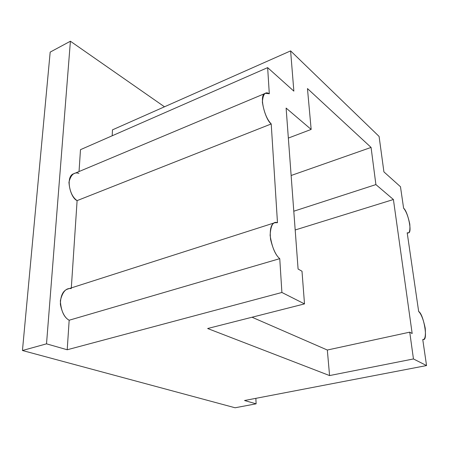 <?xml version="1.0" encoding="UTF-8"?>
<svg xmlns="http://www.w3.org/2000/svg" width="449" height="449" viewBox="0 0 449 449"><rect width="100%" height="100%" fill="white"/><g stroke="black" fill="none" stroke-linecap="round" stroke-linejoin="round"><path stroke-width="0.67" d="M407.192 232.795L418.664 311.494L407.192 232.795C409.404 233.794 410.268 230.87 409.78 224.034C408.102 216.266 406.042 210.991 403.606 208.207L400.474 186.728L403.606 208.207C407.799 211.182 412.794 233.693 408.208 232.835L407.192 232.795M274.794 222.732L67.911 288.993C63.023 290.481 60.508 295.588 60.374 304.31C62.029 312.706 64.965 318.015 69.168 320.232L279.755 258.658C276.051 255.649 272.992 249.229 270.579 239.39C269.596 229.4 271.005 223.849 274.794 222.732L277.476 222.698L271.218 123.946L277.476 222.698C273.16 221.071 270.708 225.303 270.118 235.399C271.976 247.096 275.192 254.847 279.755 258.658L69.168 320.232L67.21 349.76L281.899 292.473L279.755 258.658L281.899 292.473L67.21 349.76L69.168 320.232C64.005 317.409 61.064 310.944 60.34 300.83C62.445 291.811 66.087 287.736 71.268 288.612M265.41 93.313L74.029 173.645C64.987 175.84 70.072 197.807 77.105 200.619L271.218 123.946C265.196 119.771 258.383 94.369 265.41 93.313L269.305 93.757L267.649 67.636L269.305 93.757C265.28 91.231 262.968 94.037 262.368 102.176C264.034 112.284 266.987 119.541 271.218 123.946L77.105 200.619L71.312 287.904L77.105 200.619C72.368 197.307 69.646 191.19 68.944 182.26C70.835 174.728 74.158 171.771 78.917 173.376M267.649 67.636L80.489 149.669L79.035 171.54L80.489 149.669L267.649 67.636L293.854 91.13L290.61 50.894L379.085 136.423L383.917 171.883L400.474 186.728L383.917 171.883L379.085 136.423L290.61 50.894L112.469 129.851L290.61 50.894L293.854 91.13L267.649 67.636M244.537 400.514L256.11 403.825L255.863 398.336L256.11 403.825L244.537 400.514L426.55 365.565L413.456 358.947L329.577 375.572L207.64 328.511L304.506 303.9L281.899 292.473L304.506 303.9L301.997 271.235L298.091 269.024L286.114 108.08L311.157 129.424L307.464 88.571L371.07 147.424L375.897 184.59L393.408 199.519L412.165 333.534L409.741 332.159L413.456 358.947L426.55 365.565L244.537 400.514M164.486 106.795L70.403 41.229L46.516 343.839L67.21 349.76L46.516 343.839L70.403 41.229L50.181 52.106L22.45 350.512L46.516 343.839L22.45 350.512L235.096 407.771L256.11 403.825L235.096 407.771L22.45 350.512L50.181 52.106L70.403 41.229L164.486 106.795M112.199 135.766L112.469 129.851L112.199 135.766M422.75 339.517L426.55 365.565L422.75 339.517C425.012 339.876 425.832 336.065 425.209 328.09C423.368 319.441 421.184 313.913 418.664 311.494C423.682 314.031 428.464 341.453 423.121 339.483L422.75 339.517M288.348 138.079L311.157 129.424L286.114 108.08L298.091 269.024L301.997 271.235L304.506 303.9L207.64 328.511L329.577 375.572L413.456 358.947L409.741 332.159L412.165 333.534L393.408 199.519L295.184 229.978L393.408 199.519L375.897 184.59L293.792 211.215L375.897 184.59L371.07 147.424L291.132 175.497L371.07 147.424L307.464 88.571L311.157 129.424L288.348 138.079M252.035 317.23L327.327 350.029L409.741 332.159L327.327 350.029L329.577 375.572L327.327 350.029L252.035 317.23M407.237 233.115L408.208 232.835M422.756 339.556L423.121 339.483"/></g></svg>
